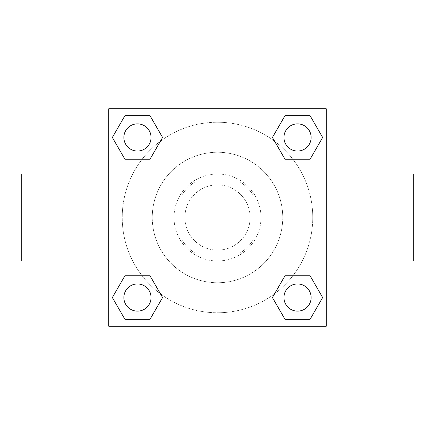 <?xml version="1.0" encoding="UTF-8"?>
<svg xmlns="http://www.w3.org/2000/svg" width="435" height="435" viewBox="0 0 435 435"><rect width="100%" height="100%" fill="white"/><g stroke="black" fill="none" stroke-linecap="round" stroke-linejoin="round"><path stroke-width="0.33" stroke-dasharray="2.17 1.63" d="M250.125 217.5A32.625 32.625 0 0 0 201.187 189.247A32.625 32.625 0 0 0 201.187 245.753A32.625 32.625 0 0 0 250.125 217.5A32.625 32.625 0 0 0 201.187 189.247A32.625 32.625 0 0 0 201.187 245.753A32.625 32.625 0 0 0 250.125 217.5M240.386 252.844L194.614 252.844A42.108 42.108 0 0 1 182.156 240.386L182.156 194.614A42.108 42.108 0 0 1 194.614 182.156L240.386 182.156A42.108 42.108 0 0 1 252.844 194.614L252.844 240.386A42.108 42.108 0 0 1 240.386 252.844L194.614 252.844A42.108 42.108 0 0 1 182.156 240.386L182.156 194.614A42.108 42.108 0 0 1 194.614 182.156L240.386 182.156A42.108 42.108 0 0 1 252.844 194.614L252.844 240.386A42.108 42.108 0 0 1 240.386 252.844M217.5 174A43.5 43.5 0 0 1 255.171 239.25A43.5 43.5 0 0 1 179.829 239.25A43.5 43.5 0 0 1 217.5 174A43.5 43.5 0 0 0 174 217.5A43.5 43.5 0 0 0 217.5 261A43.5 43.5 0 0 0 261 217.5A43.5 43.5 0 0 0 217.5 174M282.75 217.5A65.25 65.25 0 0 0 184.875 160.993A65.25 65.25 0 0 0 184.875 274.006A65.25 65.25 0 0 0 282.75 217.5A65.25 65.25 0 0 0 184.875 160.993A65.25 65.25 0 0 0 184.875 274.006A65.25 65.25 0 0 0 282.75 217.5M142.147 159.21L124.905 159.21L142.147 159.21L124.905 159.21L112.344 137.46L124.905 115.71L150.015 115.71L162.576 137.46L150.015 159.21M150.015 275.79L162.576 297.54L150.015 275.79L162.576 297.54L150.015 275.79L162.576 297.54L150.015 319.29L124.905 319.29L112.344 297.54L124.905 275.79L142.147 275.79M108.75 326.25L108.75 108.75L326.25 108.75L326.25 326.25L108.75 326.25L108.75 108.75L326.25 108.75L326.25 326.25L108.75 326.25L108.75 108.75L326.25 108.75L326.25 326.25L108.75 326.25M284.985 159.21L272.424 137.46L284.985 159.21L272.424 137.46L284.985 159.21L272.424 137.46L284.985 115.71L310.095 115.71L322.656 137.46L310.095 159.21L292.853 159.21M292.853 275.79L310.095 275.79L292.853 275.79L310.095 275.79L322.656 297.54L310.095 319.29L284.985 319.29L272.424 297.54L284.985 275.79M231.094 108.75L203.906 108.761L231.094 108.75M312.765 217.5A95.265 95.265 0 0 0 169.867 134.997A95.265 95.265 0 0 0 169.867 300.003A95.265 95.265 0 0 0 312.765 217.5A95.265 95.265 0 0 0 169.867 134.997A95.265 95.265 0 0 0 169.867 300.003A95.265 95.265 0 0 0 312.765 217.5M151.054 297.54A13.594 13.594 0 0 0 130.663 285.768A13.594 13.594 0 0 0 130.663 309.312A13.594 13.594 0 0 0 151.054 297.54A13.594 13.594 0 0 0 130.663 285.768A13.594 13.594 0 0 0 130.663 309.312A13.594 13.594 0 0 0 151.054 297.54A13.594 13.594 0 0 0 130.663 285.768A13.594 13.594 0 0 0 130.663 309.312A13.594 13.594 0 0 0 151.054 297.54A13.594 13.594 0 0 0 130.663 285.768A13.594 13.594 0 0 0 130.663 309.312A13.594 13.594 0 0 0 151.054 297.54A13.594 13.594 0 0 0 130.663 285.768A13.594 13.594 0 0 0 130.663 309.312A13.594 13.594 0 0 0 151.054 297.54M151.054 137.46A13.594 13.594 0 0 0 130.663 125.688A13.594 13.594 0 0 0 130.663 149.232A13.594 13.594 0 0 0 151.054 137.46A13.594 13.594 0 0 0 130.663 125.688A13.594 13.594 0 0 0 130.663 149.232A13.594 13.594 0 0 0 151.054 137.46A13.594 13.594 0 0 0 130.663 125.688A13.594 13.594 0 0 0 130.663 149.232A13.594 13.594 0 0 0 151.054 137.46A13.594 13.594 0 0 0 130.663 125.688A13.594 13.594 0 0 0 130.663 149.232A13.594 13.594 0 0 0 151.054 137.46A13.594 13.594 0 0 0 130.663 125.688A13.594 13.594 0 0 0 130.663 149.232A13.594 13.594 0 0 0 151.054 137.46M311.134 137.46A13.594 13.594 0 0 0 290.743 125.688A13.594 13.594 0 0 0 290.743 149.232A13.594 13.594 0 0 0 311.134 137.46A13.594 13.594 0 0 0 290.743 125.688A13.594 13.594 0 0 0 290.743 149.232A13.594 13.594 0 0 0 311.134 137.46A13.594 13.594 0 0 0 290.743 125.688A13.594 13.594 0 0 0 290.743 149.232A13.594 13.594 0 0 0 311.134 137.46A13.594 13.594 0 0 0 290.743 125.688A13.594 13.594 0 0 0 290.743 149.232A13.594 13.594 0 0 0 311.134 137.46A13.594 13.594 0 0 0 290.743 125.688A13.594 13.594 0 0 0 290.743 149.232A13.594 13.594 0 0 0 311.134 137.46M283.946 297.54A13.594 13.594 0 0 1 304.337 285.768A13.594 13.594 0 0 1 304.337 309.312A13.594 13.594 0 0 1 283.946 297.54A13.594 13.594 0 0 1 304.337 285.768A13.594 13.594 0 0 1 304.337 309.312A13.594 13.594 0 0 1 283.946 297.54M238.886 326.25L196.114 326.25L238.886 326.25L196.114 326.25L238.886 326.25L238.886 291.885L196.114 291.885L238.886 291.885L196.114 291.885L238.886 291.885L238.886 326.25M108.75 217.5L108.75 174L108.75 217.5M326.25 217.5L326.25 174L326.25 217.5M413.25 174L413.25 261M21.75 261L21.75 174M124.905 319.29L112.344 297.54L124.905 275.79L112.344 297.54L124.905 275.79L112.344 297.54L124.905 319.29L112.344 297.54L124.905 319.29L150.015 319.29L124.905 319.29M162.576 297.54L150.015 319.29L162.576 297.54M272.424 137.46L284.985 115.71L310.095 115.71L322.656 137.46L310.095 159.21L322.656 137.46L310.095 159.21L322.656 137.46L310.095 115.71L322.656 137.46L310.095 115.71L284.985 115.71L272.424 137.46M124.905 159.21L112.344 137.46L124.905 115.71L150.015 115.71L162.576 137.46L150.015 115.71L162.576 137.46L150.015 115.71L124.905 115.71L112.344 137.46L124.905 115.71L112.344 137.46L124.905 159.21M284.985 319.29L272.424 297.54L284.985 319.29L272.424 297.54L284.985 319.29L310.095 319.29L284.985 319.29M310.095 275.79L322.656 297.54L310.095 319.29L322.656 297.54L310.095 319.29L322.656 297.54L310.095 275.79M108.75 247.412L108.75 233.818L108.761 247.412M326.25 247.412L326.25 233.818L326.239 247.412M311.134 297.54A13.594 13.594 0 0 0 290.743 285.768A13.594 13.594 0 0 0 290.743 309.312A13.594 13.594 0 0 0 311.134 297.54A13.594 13.594 0 0 0 290.743 285.768A13.594 13.594 0 0 0 290.743 309.312A13.594 13.594 0 0 0 311.134 297.54A13.594 13.594 0 0 0 290.743 285.768A13.594 13.594 0 0 0 290.743 309.312A13.594 13.594 0 0 0 311.134 297.54M196.114 291.885L196.114 326.25L196.114 291.885"/><path stroke-width="0.65" d="M150.015 159.21L124.905 159.21L112.344 137.46L124.905 115.71L150.015 115.71L162.576 137.46L150.015 159.21L124.905 159.21L142.147 159.21M142.147 275.79L150.015 275.79L162.576 297.54L150.015 319.29L124.905 319.29L112.344 297.54L124.905 275.79L150.015 275.79M292.853 159.21L284.985 159.21L272.424 137.46L284.985 115.71L310.095 115.71L322.656 137.46L310.095 159.21L284.985 159.21M284.985 275.79L310.095 275.79L322.656 297.54L310.095 319.29L284.985 319.29L272.424 297.54L284.985 275.79L310.095 275.79L292.853 275.79M326.25 261L413.25 261L413.25 174L326.25 174M108.75 174L21.75 174L21.75 261L108.75 261M108.75 108.75L326.25 108.75L326.25 326.25L108.75 326.25L108.75 108.75M310.095 319.29L284.985 319.29L310.095 319.29M311.134 297.54A13.594 13.594 0 0 0 290.743 285.768A13.594 13.594 0 0 0 290.743 309.312A13.594 13.594 0 0 0 311.134 297.54M150.015 319.29L124.905 319.29L150.015 319.29M151.054 297.54A13.594 13.594 0 0 0 130.663 285.768A13.594 13.594 0 0 0 130.663 309.312A13.594 13.594 0 0 0 151.054 297.54M284.985 115.71L310.095 115.71L284.985 115.71M311.134 137.46A13.594 13.594 0 0 0 290.743 125.688A13.594 13.594 0 0 0 290.743 149.232A13.594 13.594 0 0 0 311.134 137.46M124.905 115.71L150.015 115.71L124.905 115.71M151.054 137.46A13.594 13.594 0 0 0 130.663 125.688A13.594 13.594 0 0 0 130.663 149.232A13.594 13.594 0 0 0 151.054 137.46"/></g></svg>
